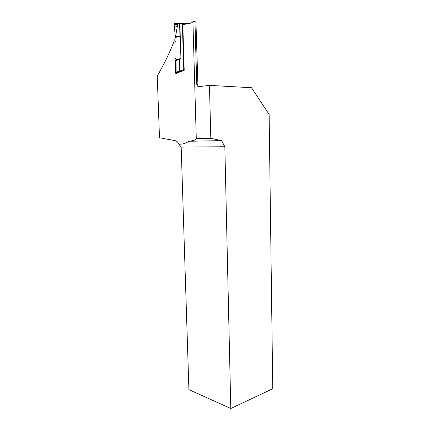 <?xml version="1.0" encoding="UTF-8"?>
<svg xmlns="http://www.w3.org/2000/svg" width="430" height="430" viewBox="0 0 430 430"><rect width="100%" height="100%" fill="white"/><g stroke="black" fill="none" stroke-linecap="round" stroke-linejoin="round"><path stroke-width="0.64" d="M175.144 72.261L175.494 60.748L175.564 72.202L175.144 72.261L175.687 73.272L176.488 72.917L176.117 72.197L175.564 72.202L176.042 73.111M175.075 72.278L175.666 73.288L176.515 73.304M179.24 71.23L179.745 71.918L180.369 71.719L179.874 71.041L176.117 72.197L175.999 60.582L175.381 60.737L175.983 59.603L175.435 58.351M179.745 71.918L176.488 72.917M174.865 40.882L174.806 39.012L175.349 37.485L180.159 36.174L180.267 37.426L179.933 23.876L182.363 24.15L183.766 69.488L179.874 71.041L179.611 59.329L175.999 60.582M182.1 71.219L180.369 71.719M175.983 59.603L180.933 58.523L180.267 37.426M180.933 58.523L179.611 59.329M187.749 23.693L183.814 23.241L183.314 24.413M183.502 23.333L182.363 24.15M184.18 69.423L183.766 69.504L184.207 70.203L183.685 69.515M175.494 60.748L175.854 60.635M179.176 72.084L180.073 71.805L179.579 71.127L179.127 59.528M184.207 70.214L183.191 70.746L182.637 70.058M178.305 23.354L177.74 23.999L174.118 24.376L174.483 23.473L178.154 23.36M174.118 24.376L175.279 36.152L175.623 36.217L177.74 23.999L179.933 23.876L180.815 23.252M177.886 23.989L178.359 23.349L180.073 23.279M180.369 23.268L179.713 23.886M182.884 23.521L180.858 23.252L180.385 23.86M175.349 37.485L175.263 35.013M175.365 37.13L178.627 36.238L175.623 36.217M178.627 36.238L179.933 36.088L179.654 23.886L180.122 23.279M181.197 23.994L181.713 23.387L182.675 23.542M178.848 144.179L181.18 147.119L188.91 389.644L230.792 408.5L272.76 388.752L269.132 114.391L251.48 87.731L209.453 85.371L210.813 138.299L196.29 138.653C195.951 139.884 193.425 140.755 188.711 141.271C186.034 143.373 182.745 144.34 178.848 144.179C177.999 142.233 176.773 141.056 175.166 140.648L159.498 137.734L157.24 75.959C163.615 65.193 169.296 53.508 174.29 40.909M196.29 138.653L192.919 21.608L194.967 21.5L195.956 22.403L195.978 23.032M209.453 85.371L199.101 86.623C197.827 86.742 197.042 85.903 196.741 84.113L194.967 21.5M176.418 73.299L184.207 70.294L182.793 24.467C189.098 23.854 192.473 22.903 192.919 21.608M174.327 40.888L174.327 40.888C174.935 40.71 175.29 41.07 175.397 41.968M175.967 59.56L175.977 59.867L180.525 58.894M188.711 141.271L221.6 140.615L210.813 138.299M221.6 140.615L224.842 146.727L181.18 147.119M230.792 408.5L224.842 146.727M180.299 71.74L179.804 71.057M180.143 71.783L179.654 71.106M181.847 70.461L182.309 71.133M183.105 70.789L182.567 70.106M183.298 23.849L182.363 24.134M179.063 23.924L179.525 23.301M180.337 23.268L179.864 23.876M181.127 23.967L181.643 23.36L182.922 23.51M174.435 27.101L177.085 26.558M174.155 24.902L177.676 24.171M175.058 36.265L175.338 36.19M180.471 36.195L180.159 36.265M182.739 23.537L182.277 24.15M196.741 84.113L197.789 85.204M180.052 71.799L182.234 71.165M183.841 70.461L184.169 70.192M197.95 86.387L195.956 22.403"/></g></svg>
